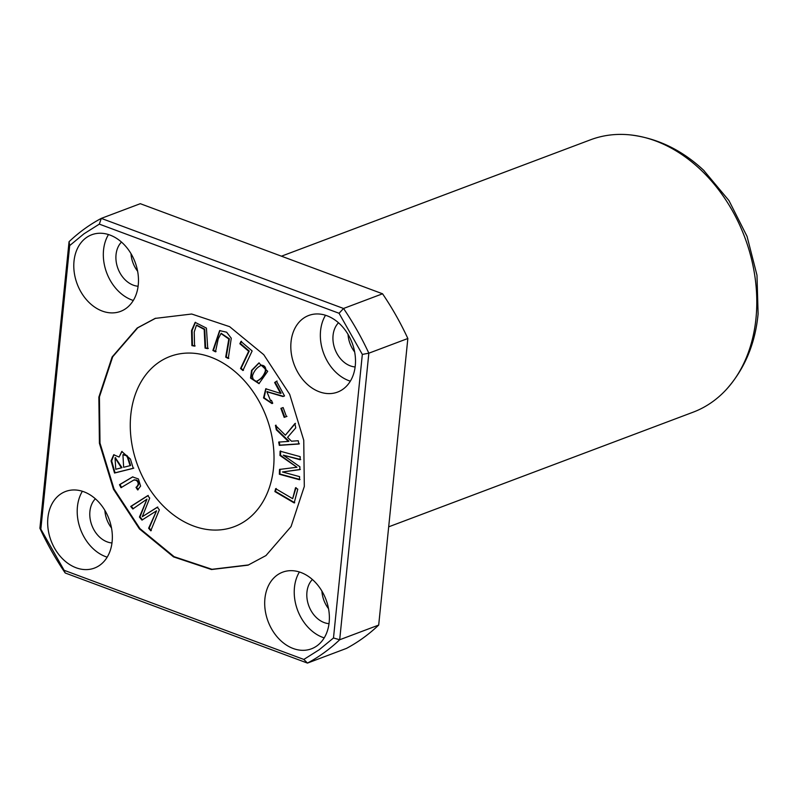 <?xml version="1.0" encoding="UTF-8"?>
<svg xmlns="http://www.w3.org/2000/svg" width="798" height="798" viewBox="0 0 798 798"><rect width="100%" height="100%" fill="white"/><g stroke="black" fill="none" stroke-linecap="round" stroke-linejoin="round"><path stroke-width="1.2" d="M298.861 444.017L298.233 440.745L291.46 441.204L287.559 437.374L295.749 427.878L294.921 423.558L285.375 435.199L275.45 425.364L276.308 429.793L288.377 441.424L278.682 442.092L279.31 445.364L298.861 444.017M274.632 382.531L280.557 393.424L265.754 388.766L263.53 397.943L271.988 403.579L272.726 403.249L271.41 400.307L270.572 400.746L266.891 391.778L282.971 396.536L284.517 395.918L276.527 381.235L274.632 382.531L277.086 381.025M283.988 396.237L284.517 395.918M133.256 468.336L130.433 459.059L121.785 451.469L119.102 457.045L113.715 454.76L111.062 460.865L114.523 473.034L133.256 468.336M159.351 509.792L157.246 507.239L142.283 516.715L149.715 498.082L147.72 495.658L130.712 506.451L132.787 508.974L146.962 499.139L139.451 517.074L141.944 520.096L156.568 510.8L148.637 528.236L150.752 530.8L159.351 509.792M137.635 489.932L140.598 486.142L138.403 478.96L132.578 476.925L119.481 484.695L120.997 487.688L133.904 479.987L136.239 480.306C138.882 482.581 138.802 484.945 135.999 487.388L137.635 489.932M294.183 502.93L297.784 489.164L295.499 487.827L292.666 498.68L275.649 488.685L274.891 491.598L294.183 502.93M246.542 520.047A90.962 68.758 69.4 0 1 234.203 526.69A90.962 68.758 69.4 0 1 141.386 474.321A90.962 68.758 69.4 0 1 157.745 363.1A90.962 68.758 69.4 0 1 170.084 356.447A90.962 68.758 69.4 0 1 262.901 408.815A90.962 68.758 69.4 0 1 246.542 520.047M248.607 564.924L212.009 569.303L174.114 556.685L139.959 528.625L114.054 489.054L99.999 443.08L99.421 396.915L112.708 356.766L137.765 327.788L155.68 318.222M250.542 378.092L258.971 383.648L267.699 371.309L258.871 362.97L251.56 370.412L250.542 378.092L251.091 377.883L252.028 370.372L259.151 362.871M299.479 479.728L299.579 476.635L282.452 471.977L299.799 469.643L299.888 466.77L283.27 455.159L300.108 459.738L300.208 456.656L280.098 451.179L279.958 455.488L296.956 467.249L279.519 469.433L279.37 474.251L299.479 479.728M286.422 416.576L283.13 407.549L280.886 408.357L284.188 417.374L286.422 416.576M252.138 350.96L240.956 341.444L239.869 343.758L248.687 351.26L240.537 368.506L242.901 370.511L252.138 350.96M215.49 351.818L218.243 338.781L220.996 333.524L228.817 339L225.694 357.145L228.278 358.492L231.27 338.232L226.632 332.197L219.63 330.611L212.896 350.462L215.49 351.818M194.572 346.132L194.223 332.008L196.408 325.275L204.178 329.394L205.066 348.127L207.739 348.636L206.423 328.108L195.151 322.382L191.55 330.532L191.909 345.634L194.572 346.132M388.686 526.83L693.073 412.207A145.535 110.014 -110.6 0 0 726.27 389.574A145.535 110.014 -110.6 0 0 744.743 237.235A145.535 110.014 -110.6 0 0 630.37 134.912A145.535 110.014 -110.6 0 0 590.49 139.81L406.87 208.966A145.535 110.014 -110.6 0 0 406.471 209.116M281.455 256.188L345.394 232.118A145.535 110.014 69.4 0 1 345.793 231.969L352.756 229.345A145.535 110.014 -110.6 0 0 352.357 229.495L354.063 228.846A145.535 110.014 69.4 0 1 354.462 228.697L355.888 228.168A145.535 110.014 -110.6 0 0 355.489 228.308A145.535 110.014 -110.6 0 0 355.09 228.467M355.489 228.308L363.28 225.375A145.535 110.014 69.4 0 1 363.679 225.226L365.095 224.697A145.535 110.014 -110.6 0 0 364.706 224.846A145.535 110.014 -110.6 0 0 364.307 224.996M381.354 218.572L389.683 215.44A145.535 110.014 -110.6 0 0 389.284 215.58A145.535 110.014 -110.6 0 0 388.885 215.739M389.284 215.58L399.908 211.59A145.535 110.014 69.4 0 1 400.307 211.44L407.269 208.817A145.535 110.014 -110.6 0 0 406.87 208.966M364.706 224.846L367.02 223.969A145.535 110.014 69.4 0 1 367.419 223.819L368.895 223.27A145.535 110.014 -110.6 0 0 368.496 223.41A145.535 110.014 -110.6 0 0 368.097 223.57M368.496 223.41L375.339 220.837M382.551 293.784A245.584 185.655 69.4 0 1 407.848 338.502L378.691 625.073L339.689 639.757A245.584 185.655 69.4 0 1 307.459 663.088L65.197 572.994A245.584 185.655 69.4 0 1 39.9 528.276L69.057 241.704A245.584 185.655 69.4 0 1 101.286 218.383L140.288 203.69L382.551 293.784L343.539 308.477A245.584 185.655 69.4 0 1 368.846 353.195L362.332 354.412L333.484 637.981L319.24 649.732L303.839 659.437L64.109 570.291L40.838 529.154L69.685 245.584L83.93 233.834L99.331 224.128L339.06 313.275L362.332 354.412M99.331 224.128L101.286 218.383L343.539 308.477L339.06 313.275M407.848 338.502L368.846 353.195L339.689 639.757L333.484 637.981M378.691 625.073A245.584 185.655 69.4 0 1 346.472 648.395L307.459 663.088L303.839 659.437M65.197 572.994L64.109 570.291M39.9 528.276L40.838 529.154M137.206 327.998L155.141 318.402L191.7 314.023L229.634 326.671L263.759 354.691L289.684 394.312L303.749 440.257L304.307 486.451L291.051 526.59L265.963 555.568L248.028 565.164L211.47 569.533L173.535 556.894L139.411 528.875L113.486 489.244L99.421 443.299L98.862 397.105L112.119 356.975L137.206 327.998M322.482 592.076A40.927 30.942 -110.6 0 0 282.612 572.186A40.927 30.942 -110.6 0 0 271.589 628.914A40.927 30.942 -110.6 0 0 311.459 648.804A40.927 30.942 -110.6 0 0 322.482 592.076M131.58 254.652A40.927 30.942 -110.6 0 0 91.71 234.762A40.927 30.942 -110.6 0 0 80.688 291.489A40.927 30.942 -110.6 0 0 120.558 311.38A40.927 30.942 -110.6 0 0 131.58 254.652M348.606 335.36A40.927 30.942 -110.6 0 0 308.736 315.469A40.927 30.942 -110.6 0 0 297.714 372.197A40.927 30.942 -110.6 0 0 337.584 392.087A40.927 30.942 -110.6 0 0 348.606 335.36M105.456 511.368A40.927 30.942 -110.6 0 0 65.586 491.478A40.927 30.942 -110.6 0 0 54.563 548.206A40.927 30.942 -110.6 0 0 94.433 568.086A40.927 30.942 -110.6 0 0 105.456 511.368M726.27 389.574C744.624 369.065 755.237 343.848 758.1 313.933L756.983 275.2L747.038 236.358L728.963 200.577L704.135 170.872M69.057 241.704L69.685 245.584M82.374 491.279A40.927 30.942 -110.6 0 0 84.099 537.084A40.927 30.942 -110.6 0 0 107.191 557.174M325.514 315.27A40.927 30.942 -110.6 0 0 327.25 361.075A40.927 30.942 -110.6 0 0 350.332 381.165M108.488 234.562A40.927 30.942 -110.6 0 0 110.224 280.367A40.927 30.942 -110.6 0 0 133.306 300.457M299.4 571.986A40.927 30.942 -110.6 0 0 301.125 617.792A40.927 30.942 -110.6 0 0 324.217 637.881M95.361 498.79A25.017 18.913 -110.6 0 0 93.994 529.922A25.017 18.913 -110.6 0 0 111.989 542.959M338.502 322.781A25.017 18.913 -110.6 0 0 337.145 353.913A25.017 18.913 -110.6 0 0 355.14 366.95M121.476 242.073A25.017 18.913 -110.6 0 0 120.119 273.205A25.017 18.913 -110.6 0 0 138.114 286.243M312.387 579.498A25.017 18.913 -110.6 0 0 311.021 610.63A25.017 18.913 -110.6 0 0 329.015 623.667M104.877 510.361A25.017 18.913 -110.6 0 0 109.037 524.256A25.017 18.913 -110.6 0 0 111.511 527.977M348.028 334.362A25.017 18.913 -110.6 0 0 352.187 348.247A25.017 18.913 -110.6 0 0 354.661 351.968M131.002 253.654A25.017 18.913 -110.6 0 0 135.161 267.539A25.017 18.913 -110.6 0 0 137.635 271.26M321.903 591.069A25.017 18.913 -110.6 0 0 326.063 604.964A25.017 18.913 -110.6 0 0 328.537 608.684M294.731 502.72L275.45 491.388L276.208 488.476M274.891 491.598L275.45 491.388M292.666 498.68L296.058 487.618M138.194 489.723L136.558 487.179C139.361 484.735 139.441 482.371 136.797 480.097L134.174 479.897M135.999 487.388L136.558 487.179M136.239 480.306L136.797 480.097M121.555 487.478L120.039 484.486L132.847 476.825M119.481 484.695L120.039 484.486M151.311 530.59L149.196 528.027L156.568 510.8M148.637 528.236L149.196 528.027M142.503 519.887L140.009 516.865L146.962 499.139M139.451 517.074L140.009 516.865M133.346 508.765L131.271 506.241L148.278 495.448M130.712 506.451L131.271 506.241M142.283 516.715L157.804 507.019M257.744 380.895L256.637 381.215C253.983 381.055 252.597 379.22 252.477 375.718C254.123 370.831 256.956 367.409 260.996 365.454C263.859 365.554 265.325 367.369 265.375 370.91C263.789 375.778 260.876 379.22 256.637 381.215M257.195 381.005C261.435 379.01 264.347 375.569 265.924 370.701C265.884 367.16 264.417 365.344 261.554 365.245L260.547 365.534M259.25 383.539L251.091 377.883M260.836 365.414L261.554 365.245M300.038 479.518L279.918 474.042L280.078 469.224M279.37 474.251L279.918 474.042M296.956 467.249L280.517 455.279L280.657 450.97M279.958 455.488L280.517 455.279M300.666 459.528L283.27 455.159M300.357 469.433L282.452 471.977M286.981 416.366L284.746 417.164L281.445 408.137M284.188 417.374L284.746 417.164M243.46 370.302L241.086 368.297L249.235 351.05L240.427 343.549L241.515 341.235M240.537 368.506L241.086 368.297M248.687 351.26L249.235 351.05M239.869 343.758L240.427 343.549M216.049 351.609L213.455 350.252L219.919 330.512M212.896 350.462L213.455 350.252M228.836 358.282L226.243 356.925L229.365 338.791L221.285 333.434M225.694 357.145L226.243 356.925M195.131 345.923L192.468 345.424L192.099 330.572L195.44 322.282M191.909 345.634L192.468 345.424M208.298 348.427L205.625 347.918L204.737 329.185L196.697 325.175M205.066 348.127L205.625 347.918M127.471 457.444L130.064 465.673L123.63 467.289L122.932 454.76L126.403 455.718L127.471 457.444L128.029 457.234L126.952 455.508L123.221 454.67M130.064 465.673L130.623 465.463L128.029 457.234M121.416 467.837L115.76 469.264L115.042 457.833L121.416 467.837L121.974 467.628L115.331 457.743M133.805 468.127L115.082 472.825L111.66 460.905L114.004 454.661M114.523 473.034L115.082 472.825M119.102 457.045L122.064 451.379M280.557 393.424L281.115 393.214L275.19 382.312M283.529 396.327L267.18 391.688M270.851 400.626L271.45 400.397M272.268 403.469L264.098 397.763L266.043 388.666M299.42 443.808L279.869 445.154L279.23 441.883M279.31 445.364L279.869 445.154M288.377 441.424L288.936 441.214L276.866 429.583L276.008 425.154M276.308 429.793L276.866 429.583M285.375 435.199L295.479 423.349M126.403 455.718L126.952 455.508M375.988 220.597L381.973 218.333M704.185 170.772C682.3 150.184 657.692 138.224 630.37 134.912M134.463 479.778L133.904 479.987M221.555 333.315L220.996 333.524M196.966 325.065L196.408 325.275M115.6 457.623L115.042 457.833M123.49 454.551L122.932 454.76M267.45 391.569L266.891 391.778M271.121 400.536L270.572 400.746"/></g></svg>
